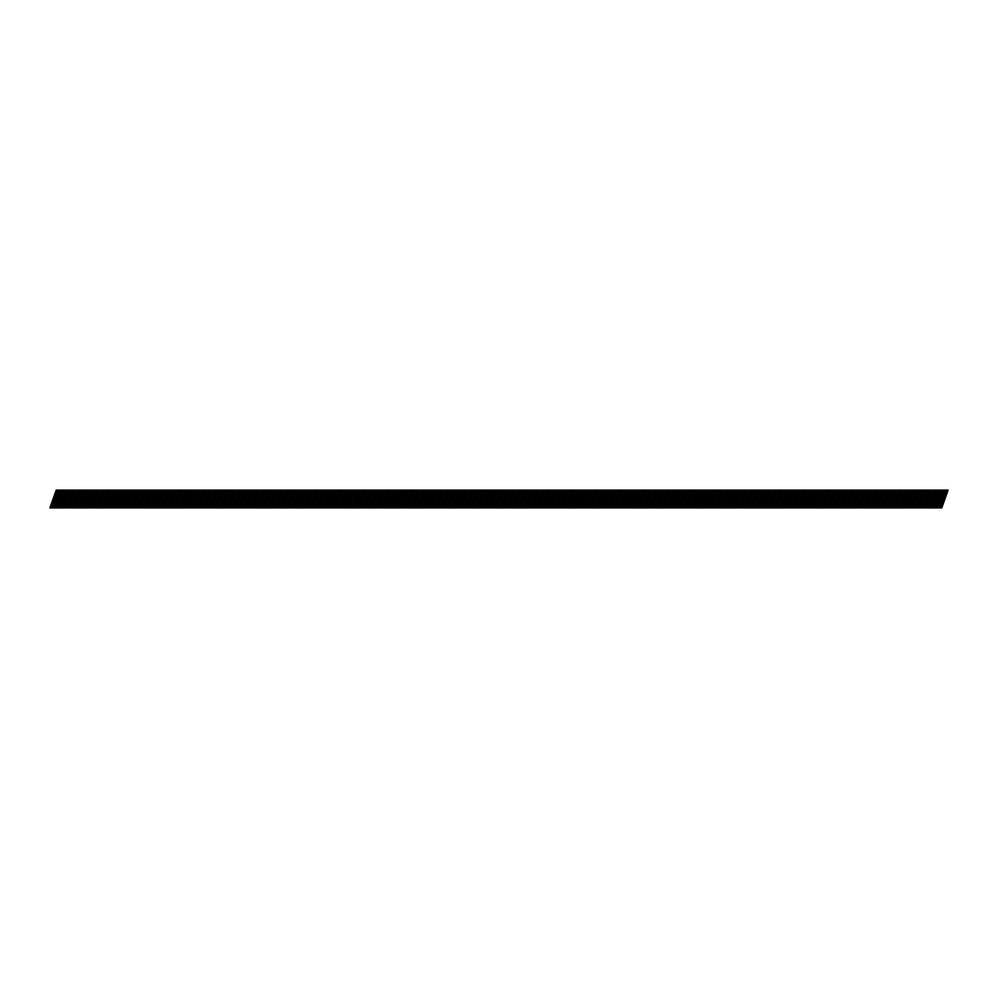 <?xml version="1.0" encoding="UTF-8"?>
<svg xmlns="http://www.w3.org/2000/svg" width="998" height="998" viewBox="0 0 998 998"><rect width="100%" height="100%" fill="white"/><g stroke="black" fill="none" stroke-linecap="round" stroke-linejoin="round"><path stroke-width="1.5" d="M932.232 507.92L933.816 507.92L940.153 490.08L938.557 490.08L932.232 507.92L927.878 507.92L934.203 490.08L932.606 490.08L926.281 507.92L927.878 507.92M920.331 507.92L921.927 507.92L928.252 490.08L926.655 490.08L920.331 507.92L915.977 507.92L922.302 490.08L920.705 490.08L914.38 507.92L915.977 507.92M908.43 507.92L910.026 507.92L916.364 490.08L914.767 490.08L908.43 507.92L904.076 507.92L910.413 490.08L908.816 490.08L902.491 507.92L904.076 507.92M896.541 507.92L898.138 507.92L904.462 490.08L902.866 490.08L896.541 507.92L892.187 507.92L898.512 490.08L896.915 490.08L890.59 507.92L892.187 507.92M884.64 507.92L886.236 507.92L892.561 490.08L890.965 490.08L884.64 507.92L880.286 507.92L886.623 490.08L885.026 490.08L878.689 507.92L880.286 507.92M872.751 507.92L874.335 507.92L880.673 490.08L879.076 490.08L872.751 507.92L868.397 507.92L874.722 490.08L873.125 490.08L866.8 507.92L868.397 507.92M860.85 507.92L862.447 507.92L868.771 490.08L867.175 490.08L860.85 507.92L856.496 507.92L862.821 490.08L861.224 490.08L854.899 507.92L856.496 507.92M848.949 507.92L850.545 507.92L856.883 490.08L855.286 490.08L848.949 507.92L844.595 507.92L850.932 490.08L849.335 490.08L842.998 507.92L844.595 507.92M837.06 507.92L838.657 507.92L844.982 490.08L843.385 490.08L837.06 507.92L832.706 507.92L839.031 490.08L837.434 490.08L831.109 507.92L832.706 507.92M825.159 507.92L826.756 507.92L833.081 490.08L831.484 490.08L825.159 507.92L820.805 507.92L827.142 490.08L825.546 490.08L819.208 507.92L820.805 507.92M813.258 507.92L814.855 507.92L821.192 490.08L819.595 490.08L813.258 507.92L808.916 507.92L815.241 490.08L813.644 490.08L807.32 507.92L808.916 507.92M801.369 507.92L802.966 507.92L809.291 490.08L807.694 490.08L801.369 507.92L797.015 507.92L803.34 490.08L801.743 490.08L795.418 507.92L797.015 507.92M789.468 507.92L791.065 507.92L797.402 490.08L795.805 490.08L789.468 507.92L785.114 507.92L791.451 490.08L789.855 490.08L783.517 507.92L785.114 507.92M777.579 507.92L779.176 507.92L785.501 490.08L783.904 490.08L777.579 507.92L773.225 507.92L779.55 490.08L777.953 490.08L771.629 507.92L773.225 507.92M765.678 507.92L767.275 507.92L773.6 490.08L772.003 490.08L765.678 507.92L761.324 507.92L767.649 490.08L766.065 490.08L759.728 507.92L761.324 507.92M753.777 507.92L755.374 507.92L761.711 490.08L760.114 490.08L753.777 507.92L749.436 507.92L755.76 490.08L754.164 490.08L747.839 507.92L749.436 507.92M741.888 507.92L743.485 507.92L749.81 490.08L748.213 490.08L741.888 507.92L737.534 507.92L743.859 490.08L742.263 490.08L735.938 507.92L737.534 507.92M729.987 507.92L731.584 507.92L737.909 490.08L736.324 490.08L729.987 507.92L725.633 507.92L731.971 490.08L730.374 490.08L724.037 507.92L725.633 507.92M718.098 507.92L719.695 507.92L726.02 490.08L724.423 490.08L718.098 507.92L713.745 507.92L720.069 490.08L718.473 490.08L712.148 507.92L713.745 507.92M706.197 507.92L707.794 507.92L714.119 490.08L712.522 490.08L706.197 507.92L701.844 507.92L708.168 490.08L706.584 490.08L700.247 507.92L701.844 507.92M694.296 507.92L695.893 507.92L702.23 490.08L700.633 490.08L694.296 507.92L689.955 507.92L696.28 490.08L694.683 490.08L688.358 507.92L689.955 507.92M682.407 507.92L684.004 507.92L690.329 490.08L688.732 490.08L682.407 507.92L678.054 507.92L684.379 490.08L682.782 490.08L676.457 507.92L678.054 507.92M670.506 507.92L672.103 507.92L678.428 490.08L676.844 490.08L670.506 507.92L666.153 507.92L672.49 490.08L670.893 490.08L664.556 507.92L666.153 507.92M658.618 507.92L660.202 507.92L666.539 490.08L664.942 490.08L658.618 507.92L654.264 507.92L660.589 490.08L658.992 490.08L652.667 507.92L654.264 507.92M646.716 507.92L648.313 507.92L654.638 490.08L653.041 490.08L646.716 507.92L642.363 507.92L648.688 490.08L647.091 490.08L640.766 507.92L642.363 507.92M634.815 507.92L636.412 507.92L642.749 490.08L641.153 490.08L634.815 507.92L630.462 507.92L636.799 490.08L635.202 490.08L628.877 507.92L630.462 507.92M622.927 507.92L624.523 507.92L630.848 490.08L629.251 490.08L622.927 507.92L618.573 507.92L624.898 490.08L623.301 490.08L616.976 507.92L618.573 507.92M611.026 507.92L612.622 507.92L618.947 490.08L617.35 490.08L611.026 507.92L606.672 507.92L613.009 490.08L611.412 490.08L605.075 507.92L606.672 507.92M599.137 507.92L600.721 507.92L607.058 490.08L605.462 490.08L599.137 507.92L594.783 507.92L601.108 490.08L599.511 490.08L593.186 507.92L594.783 507.92M587.236 507.92L588.832 507.92L595.157 490.08L593.561 490.08L587.236 507.92L582.882 507.92L589.207 490.08L587.61 490.08L581.285 507.92L582.882 507.92M575.335 507.92L576.931 507.92L583.269 490.08L581.672 490.08L575.335 507.92L570.981 507.92L577.318 490.08L575.721 490.08L569.384 507.92L570.981 507.92M563.446 507.92L565.043 507.92L571.367 490.08L569.771 490.08L563.446 507.92L559.092 507.92L565.417 490.08L563.82 490.08L557.495 507.92L559.092 507.92M551.545 507.92L553.141 507.92L559.466 490.08L557.87 490.08L551.545 507.92L547.191 507.92L553.528 490.08L551.931 490.08L545.594 507.92L547.191 507.92M539.644 507.92L541.24 507.92L547.578 490.08L545.981 490.08L539.644 507.92L535.302 507.92L541.627 490.08L540.03 490.08L533.705 507.92L535.302 507.92M527.755 507.92L529.352 507.92L535.677 490.08L534.08 490.08L527.755 507.92L523.401 507.92L529.726 490.08L528.129 490.08L521.804 507.92L523.401 507.92M515.854 507.92L517.451 507.92L523.788 490.08L522.191 490.08L515.854 507.92L511.5 507.92L517.837 490.08L516.24 490.08L509.903 507.92L511.5 507.92M503.965 507.92L505.562 507.92L511.887 490.08L510.29 490.08L503.965 507.92L499.611 507.92L505.936 490.08L504.339 490.08L498.014 507.92L499.611 507.92M492.064 507.92L493.661 507.92L499.986 490.08L498.389 490.08L492.064 507.92L487.71 507.92L494.035 490.08L492.451 490.08L486.113 507.92L487.71 507.92M480.163 507.92L481.76 507.92L488.097 490.08L486.5 490.08L480.163 507.92L475.821 507.92L482.146 490.08L480.549 490.08L474.225 507.92L475.821 507.92M468.274 507.92L469.871 507.92L476.196 490.08L474.599 490.08L468.274 507.92L463.92 507.92L470.245 490.08L468.648 490.08L462.324 507.92L463.92 507.92M456.373 507.92L457.97 507.92L464.295 490.08L462.71 490.08L456.373 507.92L452.019 507.92L458.356 490.08L456.76 490.08L450.422 507.92L452.019 507.92M444.484 507.92L446.081 507.92L452.406 490.08L450.809 490.08L444.484 507.92L440.13 507.92L446.455 490.08L444.859 490.08L438.534 507.92L440.13 507.92M432.583 507.92L434.18 507.92L440.505 490.08L438.908 490.08L432.583 507.92L428.229 507.92L434.554 490.08L432.97 490.08L426.633 507.92L428.229 507.92M420.682 507.92L422.279 507.92L428.616 490.08L427.019 490.08L420.682 507.92L416.341 507.92L422.665 490.08L421.069 490.08L414.744 507.92L416.341 507.92M408.793 507.92L410.39 507.92L416.715 490.08L415.118 490.08L408.793 507.92L404.44 507.92L410.764 490.08L409.168 490.08L402.843 507.92L404.44 507.92M396.892 507.92L398.489 507.92L404.814 490.08L403.229 490.08L396.892 507.92L392.538 507.92L398.876 490.08L397.279 490.08L390.942 507.92L392.538 507.92M385.003 507.92L386.588 507.92L392.925 490.08L391.328 490.08L385.003 507.92L380.65 507.92L386.974 490.08L385.378 490.08L379.053 507.92L380.65 507.92M373.102 507.92L374.699 507.92L381.024 490.08L379.427 490.08L373.102 507.92L368.749 507.92L375.073 490.08L373.477 490.08L367.152 507.92L368.749 507.92M361.201 507.92L362.798 507.92L369.135 490.08L367.538 490.08L361.201 507.92L356.847 507.92L363.185 490.08L361.588 490.08L355.263 507.92L356.847 507.92M349.312 507.92L350.909 507.92L357.234 490.08L355.637 490.08L349.312 507.92L344.959 507.92L351.284 490.08L349.687 490.08L343.362 507.92L344.959 507.92M337.411 507.92L339.008 507.92L345.333 490.08L343.736 490.08L337.411 507.92L333.058 507.92L339.395 490.08L337.798 490.08L331.461 507.92L333.058 507.92M325.523 507.92L327.107 507.92L333.444 490.08L331.847 490.08L325.523 507.92L321.169 507.92L327.494 490.08L325.897 490.08L319.572 507.92L321.169 507.92M313.622 507.92L315.218 507.92L321.543 490.08L319.946 490.08L313.622 507.92L309.268 507.92L315.593 490.08L313.996 490.08L307.671 507.92L309.268 507.92M301.72 507.92L303.317 507.92L309.654 490.08L308.058 490.08L301.72 507.92L297.367 507.92L303.704 490.08L302.107 490.08L295.782 507.92L297.367 507.92M289.832 507.92L291.428 507.92L297.753 490.08L296.156 490.08L289.832 507.92L285.478 507.92L291.803 490.08L290.206 490.08L283.881 507.92L285.478 507.92M277.931 507.92L279.527 507.92L285.852 490.08L284.255 490.08L277.931 507.92L273.577 507.92L279.914 490.08L278.317 490.08L271.98 507.92L273.577 507.92M266.029 507.92L267.626 507.92L273.963 490.08L272.367 490.08L266.029 507.92L261.688 507.92L268.013 490.08L266.416 490.08L260.091 507.92L261.688 507.92M254.141 507.92L255.738 507.92L262.062 490.08L260.466 490.08L254.141 507.92L249.787 507.92L256.112 490.08L254.515 490.08L248.19 507.92L249.787 507.92M242.24 507.92L243.836 507.92L250.174 490.08L248.577 490.08L242.24 507.92L237.886 507.92L244.223 490.08L242.626 490.08L236.289 507.92L237.886 507.92M230.351 507.92L231.948 507.92L238.273 490.08L236.676 490.08L230.351 507.92L225.997 507.92L232.322 490.08L230.725 490.08L224.4 507.92L225.997 507.92M218.45 507.92L220.047 507.92L226.371 490.08L224.775 490.08L218.45 507.92L214.096 507.92L220.433 490.08L218.836 490.08L212.499 507.92L214.096 507.92M206.549 507.92L208.145 507.92L214.483 490.08L212.886 490.08L206.549 507.92L202.207 507.92L208.532 490.08L206.935 490.08L200.61 507.92L202.207 507.92M194.66 507.92L196.257 507.92L202.582 490.08L200.985 490.08L194.66 507.92L190.306 507.92L196.631 490.08L195.034 490.08L188.709 507.92L190.306 507.92M182.759 507.92L184.356 507.92L190.68 490.08L189.096 490.08L182.759 507.92L178.405 507.92L184.742 490.08L183.145 490.08L176.808 507.92L178.405 507.92M170.87 507.92L172.467 507.92L178.792 490.08L177.195 490.08L170.87 507.92L166.516 507.92L172.841 490.08L171.244 490.08L164.919 507.92L166.516 507.92M158.969 507.92L160.566 507.92L166.891 490.08L165.294 490.08L158.969 507.92L154.615 507.92L160.94 490.08L159.356 490.08L153.018 507.92L154.615 507.92M147.068 507.92L148.665 507.92L155.002 490.08L153.405 490.08L147.068 507.92L142.726 507.92L149.051 490.08L147.454 490.08L141.13 507.92L142.726 507.92M135.179 507.92L136.776 507.92L143.101 490.08L141.504 490.08L135.179 507.92L130.825 507.92L137.15 490.08L135.553 490.08L129.229 507.92L130.825 507.92M123.278 507.92L124.875 507.92L131.2 490.08L129.615 490.08L123.278 507.92L118.924 507.92L125.261 490.08L123.665 490.08L117.327 507.92L118.924 507.92M111.389 507.92L112.986 507.92L119.311 490.08L117.714 490.08L111.389 507.92L107.035 507.92L113.36 490.08L111.764 490.08L105.439 507.92L107.035 507.92M99.488 507.92L101.085 507.92L107.41 490.08L105.813 490.08L99.488 507.92L95.134 507.92L101.459 490.08L99.862 490.08L93.538 507.92L95.134 507.92M87.587 507.92L89.184 507.92L95.521 490.08L93.924 490.08L87.587 507.92L83.233 507.92L89.57 490.08L87.974 490.08L81.649 507.92L83.233 507.92M75.698 507.92L77.295 507.92L83.62 490.08L82.023 490.08L75.698 507.92L71.345 507.92L77.669 490.08L76.073 490.08L69.748 507.92L71.345 507.92M63.797 507.92L65.394 507.92L71.719 490.08L70.122 490.08L63.797 507.92L59.443 507.92L65.781 490.08L64.184 490.08L57.847 507.92L59.443 507.92M51.908 507.92L53.493 507.92L59.83 490.08L58.233 490.08L51.908 507.92L49.9 507.92L56.225 490.08L58.233 490.08M946.104 490.08L948.1 490.08L941.775 507.92L939.767 507.92L946.104 490.08L944.507 490.08L938.17 507.92L939.767 507.92M938.17 507.92L933.816 507.92M926.281 507.92L921.927 507.92M914.38 507.92L910.026 507.92M902.491 507.92L898.138 507.92M890.59 507.92L886.236 507.92M878.689 507.92L874.335 507.92M866.8 507.92L862.447 507.92M854.899 507.92L850.545 507.92M842.998 507.92L838.657 507.92M831.109 507.92L826.756 507.92M819.208 507.92L814.855 507.92M807.32 507.92L802.966 507.92M795.418 507.92L791.065 507.92M783.517 507.92L779.176 507.92M771.629 507.92L767.275 507.92M759.728 507.92L755.374 507.92M747.839 507.92L743.485 507.92M735.938 507.92L731.584 507.92M724.037 507.92L719.695 507.92M712.148 507.92L707.794 507.92M700.247 507.92L695.893 507.92M688.358 507.92L684.004 507.92M676.457 507.92L672.103 507.92M664.556 507.92L660.202 507.92M652.667 507.92L648.313 507.92M640.766 507.92L636.412 507.92M628.877 507.92L624.523 507.92M616.976 507.92L612.622 507.92M605.075 507.92L600.721 507.92M593.186 507.92L588.832 507.92M581.285 507.92L576.931 507.92M569.384 507.92L565.043 507.92M557.495 507.92L553.141 507.92M545.594 507.92L541.24 507.92M533.705 507.92L529.352 507.92M521.804 507.92L517.451 507.92M509.903 507.92L505.562 507.92M498.014 507.92L493.661 507.92M486.113 507.92L481.76 507.92M474.225 507.92L469.871 507.92M462.324 507.92L457.97 507.92M450.422 507.92L446.081 507.92M438.534 507.92L434.18 507.92M426.633 507.92L422.279 507.92M414.744 507.92L410.39 507.92M402.843 507.92L398.489 507.92M390.942 507.92L386.588 507.92M379.053 507.92L374.699 507.92M367.152 507.92L362.798 507.92M355.263 507.92L350.909 507.92M343.362 507.92L339.008 507.92M331.461 507.92L327.107 507.92M319.572 507.92L315.218 507.92M307.671 507.92L303.317 507.92M295.782 507.92L291.428 507.92M283.881 507.92L279.527 507.92M271.98 507.92L267.626 507.92M260.091 507.92L255.738 507.92M248.19 507.92L243.836 507.92M236.289 507.92L231.948 507.92M224.4 507.92L220.047 507.92M212.499 507.92L208.145 507.92M200.61 507.92L196.257 507.92M188.709 507.92L184.356 507.92M176.808 507.92L172.467 507.92M164.919 507.92L160.566 507.92M153.018 507.92L148.665 507.92M141.13 507.92L136.776 507.92M129.229 507.92L124.875 507.92M117.327 507.92L112.986 507.92M105.439 507.92L101.085 507.92M93.538 507.92L89.184 507.92M81.649 507.92L77.295 507.92M69.748 507.92L65.394 507.92M57.847 507.92L53.493 507.92M59.83 490.08L64.184 490.08M65.781 490.08L70.122 490.08M71.719 490.08L76.073 490.08M77.669 490.08L82.023 490.08M83.62 490.08L87.974 490.08M89.57 490.08L93.924 490.08M95.521 490.08L99.862 490.08M101.459 490.08L105.813 490.08M107.41 490.08L111.764 490.08M113.36 490.08L117.714 490.08M119.311 490.08L123.665 490.08M125.261 490.08L129.615 490.08M131.2 490.08L135.553 490.08M137.15 490.08L141.504 490.08M143.101 490.08L147.454 490.08M149.051 490.08L153.405 490.08M155.002 490.08L159.356 490.08M160.94 490.08L165.294 490.08M166.891 490.08L171.244 490.08M172.841 490.08L177.195 490.08M178.792 490.08L183.145 490.08M184.742 490.08L189.096 490.08M190.68 490.08L195.034 490.08M196.631 490.08L200.985 490.08M202.582 490.08L206.935 490.08M208.532 490.08L212.886 490.08M214.483 490.08L218.836 490.08M220.433 490.08L224.775 490.08M226.371 490.08L230.725 490.08M232.322 490.08L236.676 490.08M238.273 490.08L242.626 490.08M244.223 490.08L248.577 490.08M250.174 490.08L254.515 490.08M256.112 490.08L260.466 490.08M262.062 490.08L266.416 490.08M268.013 490.08L272.367 490.08M273.963 490.08L278.317 490.08M279.914 490.08L284.255 490.08M285.852 490.08L290.206 490.08M291.803 490.08L296.156 490.08M297.753 490.08L302.107 490.08M303.704 490.08L308.058 490.08M309.654 490.08L313.996 490.08M315.593 490.08L319.946 490.08M321.543 490.08L325.897 490.08M327.494 490.08L331.847 490.08M333.444 490.08L337.798 490.08M339.395 490.08L343.736 490.08M345.333 490.08L349.687 490.08M351.284 490.08L355.637 490.08M357.234 490.08L361.588 490.08M363.185 490.08L367.538 490.08M369.135 490.08L373.477 490.08M375.073 490.08L379.427 490.08M381.024 490.08L385.378 490.08M386.974 490.08L391.328 490.08M392.925 490.08L397.279 490.08M398.876 490.08L403.229 490.08M404.814 490.08L409.168 490.08M410.764 490.08L415.118 490.08M416.715 490.08L421.069 490.08M422.665 490.08L427.019 490.08M428.616 490.08L432.97 490.08M434.554 490.08L438.908 490.08M440.505 490.08L444.859 490.08M446.455 490.08L450.809 490.08M452.406 490.08L456.76 490.08M458.356 490.08L462.71 490.08M464.295 490.08L468.648 490.08M470.245 490.08L474.599 490.08M476.196 490.08L480.549 490.08M482.146 490.08L486.5 490.08M488.097 490.08L492.451 490.08M494.035 490.08L498.389 490.08M499.986 490.08L504.339 490.08M505.936 490.08L510.29 490.08M511.887 490.08L516.24 490.08M517.837 490.08L522.191 490.08M523.788 490.08L528.129 490.08M529.726 490.08L534.08 490.08M535.677 490.08L540.03 490.08M541.627 490.08L545.981 490.08M547.578 490.08L551.931 490.08M553.528 490.08L557.87 490.08M559.466 490.08L563.82 490.08M565.417 490.08L569.771 490.08M571.367 490.08L575.721 490.08M577.318 490.08L581.672 490.08M583.269 490.08L587.61 490.08M589.207 490.08L593.561 490.08M595.157 490.08L599.511 490.08M601.108 490.08L605.462 490.08M607.058 490.08L611.412 490.08M613.009 490.08L617.35 490.08M618.947 490.08L623.301 490.08M624.898 490.08L629.251 490.08M630.848 490.08L635.202 490.08M636.799 490.08L641.153 490.08M642.749 490.08L647.091 490.08M648.688 490.08L653.041 490.08M654.638 490.08L658.992 490.08M660.589 490.08L664.942 490.08M666.539 490.08L670.893 490.08M672.49 490.08L676.844 490.08M678.428 490.08L682.782 490.08M684.379 490.08L688.732 490.08M690.329 490.08L694.683 490.08M696.28 490.08L700.633 490.08M702.23 490.08L706.584 490.08M708.168 490.08L712.522 490.08M714.119 490.08L718.473 490.08M720.069 490.08L724.423 490.08M726.02 490.08L730.374 490.08M731.971 490.08L736.324 490.08M737.909 490.08L742.263 490.08M743.859 490.08L748.213 490.08M749.81 490.08L754.164 490.08M755.76 490.08L760.114 490.08M761.711 490.08L766.065 490.08M767.649 490.08L772.003 490.08M773.6 490.08L777.953 490.08M779.55 490.08L783.904 490.08M785.501 490.08L789.855 490.08M791.451 490.08L795.805 490.08M797.402 490.08L801.743 490.08M803.34 490.08L807.694 490.08M809.291 490.08L813.644 490.08M815.241 490.08L819.595 490.08M821.192 490.08L825.546 490.08M827.142 490.08L831.484 490.08M833.081 490.08L837.434 490.08M839.031 490.08L843.385 490.08M844.982 490.08L849.335 490.08M850.932 490.08L855.286 490.08M856.883 490.08L861.224 490.08M862.821 490.08L867.175 490.08M868.771 490.08L873.125 490.08M874.722 490.08L879.076 490.08M880.673 490.08L885.026 490.08M886.623 490.08L890.965 490.08M892.561 490.08L896.915 490.08M898.512 490.08L902.866 490.08M904.462 490.08L908.816 490.08M910.413 490.08L914.767 490.08M916.364 490.08L920.705 490.08M922.302 490.08L926.655 490.08M928.252 490.08L932.606 490.08M934.203 490.08L938.557 490.08M940.153 490.08L944.507 490.08M50.349 507.92L56.686 490.08M56.3 507.92L62.625 490.08M55.052 507.92L61.377 490.08M62.25 507.92L68.575 490.08M61.003 507.92L67.328 490.08M68.201 507.92L74.526 490.08M66.941 507.92L73.278 490.08M74.139 507.92L80.476 490.08M72.891 507.92L79.216 490.08M80.09 507.92L86.427 490.08M78.842 507.92L85.167 490.08M86.04 507.92L92.365 490.08M84.793 507.92L91.117 490.08M91.991 507.92L98.315 490.08M90.743 507.92L97.068 490.08M97.941 507.92L104.266 490.08M96.681 507.92L103.019 490.08M103.879 507.92L110.217 490.08M102.632 507.92L108.969 490.08M109.83 507.92L116.167 490.08M108.582 507.92L114.907 490.08M115.78 507.92L122.105 490.08M114.533 507.92L120.858 490.08M121.731 507.92L128.056 490.08M120.484 507.92L126.808 490.08M127.682 507.92L134.006 490.08M126.422 507.92L132.759 490.08M133.632 507.92L139.957 490.08M132.372 507.92L138.71 490.08M139.57 507.92L145.908 490.08M138.323 507.92L144.648 490.08M145.521 507.92L151.846 490.08M144.273 507.92L150.598 490.08M151.471 507.92L157.796 490.08M150.224 507.92L156.549 490.08M157.422 507.92L163.747 490.08M156.162 507.92L162.499 490.08M163.373 507.92L169.697 490.08M162.113 507.92L168.45 490.08M169.311 507.92L175.648 490.08M168.063 507.92L174.388 490.08M175.261 507.92L181.586 490.08M174.014 507.92L180.339 490.08M181.212 507.92L187.537 490.08M179.964 507.92L186.289 490.08M187.162 507.92L193.487 490.08M185.902 507.92L192.24 490.08M193.113 507.92L199.438 490.08M191.853 507.92L198.19 490.08M199.051 507.92L205.388 490.08M197.804 507.92L204.128 490.08M205.002 507.92L211.327 490.08M203.754 507.92L210.079 490.08M210.952 507.92L217.277 490.08M209.705 507.92L216.03 490.08M216.903 507.92L223.228 490.08M215.643 507.92L221.98 490.08M222.853 507.92L229.178 490.08M221.593 507.92L227.931 490.08M228.792 507.92L235.129 490.08M227.544 507.92L233.869 490.08M234.742 507.92L241.079 490.08M233.495 507.92L239.819 490.08M240.693 507.92L247.017 490.08M239.445 507.92L245.77 490.08M246.643 507.92L252.968 490.08M245.383 507.92L251.721 490.08M252.594 507.92L258.919 490.08M251.334 507.92L257.671 490.08M258.532 507.92L264.869 490.08M257.284 507.92L263.609 490.08M264.482 507.92L270.82 490.08M263.235 507.92L269.56 490.08M270.433 507.92L276.758 490.08M269.186 507.92L275.51 490.08M276.384 507.92L282.708 490.08M275.136 507.92L281.461 490.08M282.334 507.92L288.659 490.08M281.074 507.92L287.412 490.08M288.272 507.92L294.61 490.08M287.025 507.92L293.35 490.08M294.223 507.92L300.56 490.08M292.975 507.92L299.3 490.08M300.173 507.92L306.498 490.08M298.926 507.92L305.251 490.08M306.124 507.92L312.449 490.08M304.877 507.92L311.201 490.08M312.075 507.92L318.399 490.08M310.815 507.92L317.152 490.08M318.013 507.92L324.35 490.08M316.765 507.92L323.09 490.08M323.963 507.92L330.301 490.08M322.716 507.92L329.041 490.08M329.914 507.92L336.239 490.08M328.666 507.92L334.991 490.08M335.864 507.92L342.189 490.08M334.617 507.92L340.942 490.08M341.815 507.92L348.14 490.08M340.555 507.92L346.892 490.08M347.753 507.92L354.09 490.08M346.506 507.92L352.83 490.08M353.704 507.92L360.041 490.08M352.456 507.92L358.781 490.08M359.654 507.92L365.979 490.08M358.407 507.92L364.732 490.08M365.605 507.92L371.93 490.08M364.357 507.92L370.682 490.08M371.555 507.92L377.88 490.08M370.295 507.92L376.633 490.08M377.494 507.92L383.831 490.08M376.246 507.92L382.583 490.08M383.444 507.92L389.781 490.08M382.197 507.92L388.521 490.08M389.395 507.92L395.719 490.08M388.147 507.92L394.472 490.08M395.345 507.92L401.67 490.08M394.098 507.92L400.423 490.08M401.296 507.92L407.621 490.08M400.036 507.92L406.373 490.08M407.234 507.92L413.571 490.08M405.986 507.92L412.324 490.08M413.184 507.92L419.522 490.08M411.937 507.92L418.262 490.08M419.135 507.92L425.46 490.08M417.888 507.92L424.212 490.08M425.086 507.92L431.41 490.08M423.838 507.92L430.163 490.08M431.036 507.92L437.361 490.08M429.776 507.92L436.114 490.08M436.987 507.92L443.312 490.08M435.727 507.92L442.064 490.08M442.925 507.92L449.262 490.08M441.677 507.92L448.002 490.08M448.875 507.92L455.2 490.08M447.628 507.92L453.953 490.08M454.826 507.92L461.151 490.08M453.579 507.92L459.903 490.08M460.777 507.92L467.101 490.08M459.517 507.92L465.854 490.08M466.727 507.92L473.052 490.08M465.467 507.92L471.805 490.08M472.665 507.92L479.003 490.08M471.418 507.92L477.743 490.08M478.616 507.92L484.941 490.08M477.368 507.92L483.693 490.08M484.566 507.92L490.891 490.08M483.319 507.92L489.644 490.08M490.517 507.92L496.842 490.08M489.257 507.92L495.594 490.08M496.468 507.92L502.792 490.08M495.208 507.92L501.545 490.08M502.406 507.92L508.743 490.08M501.158 507.92L507.483 490.08M508.356 507.92L514.681 490.08M507.109 507.92L513.434 490.08M514.307 507.92L520.632 490.08M513.059 507.92L519.384 490.08M520.257 507.92L526.582 490.08M518.997 507.92L525.335 490.08M526.208 507.92L532.533 490.08M524.948 507.92L531.285 490.08M532.146 507.92L538.483 490.08M530.899 507.92L537.223 490.08M538.097 507.92L544.434 490.08M536.849 507.92L543.174 490.08M544.047 507.92L550.372 490.08M542.8 507.92L549.125 490.08M549.998 507.92L556.323 490.08M548.738 507.92L555.075 490.08M555.948 507.92L562.273 490.08M554.688 507.92L561.026 490.08M561.886 507.92L568.224 490.08M560.639 507.92L566.964 490.08M567.837 507.92L574.174 490.08M566.59 507.92L572.914 490.08M573.788 507.92L580.112 490.08M572.54 507.92L578.865 490.08M579.738 507.92L586.063 490.08M578.491 507.92L584.816 490.08M585.689 507.92L592.014 490.08M584.429 507.92L590.766 490.08M591.627 507.92L597.964 490.08M590.379 507.92L596.704 490.08M597.577 507.92L603.915 490.08M596.33 507.92L602.655 490.08M603.528 507.92L609.853 490.08M602.281 507.92L608.605 490.08M609.479 507.92L615.803 490.08M608.231 507.92L614.556 490.08M615.429 507.92L621.754 490.08M614.169 507.92L620.506 490.08M621.367 507.92L627.705 490.08M620.12 507.92L626.445 490.08M627.318 507.92L633.655 490.08M626.07 507.92L632.395 490.08M633.268 507.92L639.593 490.08M632.021 507.92L638.346 490.08M639.219 507.92L645.544 490.08M637.971 507.92L644.296 490.08M645.17 507.92L651.494 490.08M643.91 507.92L650.247 490.08M651.108 507.92L657.445 490.08M649.86 507.92L656.185 490.08M657.058 507.92L663.396 490.08M655.811 507.92L662.136 490.08M663.009 507.92L669.334 490.08M661.761 507.92L668.086 490.08M668.959 507.92L675.284 490.08M667.712 507.92L674.037 490.08M674.91 507.92L681.235 490.08M673.65 507.92L679.987 490.08M680.848 507.92L687.185 490.08M679.601 507.92L685.938 490.08M686.799 507.92L693.136 490.08M685.551 507.92L691.876 490.08M692.749 507.92L699.074 490.08M691.502 507.92L697.827 490.08M698.7 507.92L705.025 490.08M697.452 507.92L703.777 490.08M704.65 507.92L710.975 490.08M703.39 507.92L709.728 490.08M710.601 507.92L716.926 490.08M709.341 507.92L715.678 490.08M716.539 507.92L722.876 490.08M715.292 507.92L721.616 490.08M722.49 507.92L728.814 490.08M721.242 507.92L727.567 490.08M728.44 507.92L734.765 490.08M727.193 507.92L733.518 490.08M734.391 507.92L740.716 490.08M733.131 507.92L739.468 490.08M740.341 507.92L746.666 490.08M739.081 507.92L745.419 490.08M746.279 507.92L752.617 490.08M745.032 507.92L751.357 490.08M752.23 507.92L758.555 490.08M750.983 507.92L757.307 490.08M758.181 507.92L764.505 490.08M756.933 507.92L763.258 490.08M764.131 507.92L770.456 490.08M762.871 507.92L769.209 490.08M770.082 507.92L776.407 490.08M768.822 507.92L775.159 490.08M776.02 507.92L782.357 490.08M774.772 507.92L781.097 490.08M781.97 507.92L788.295 490.08M780.723 507.92L787.048 490.08M787.921 507.92L794.246 490.08M786.674 507.92L792.998 490.08M793.872 507.92L800.196 490.08M792.612 507.92L798.949 490.08M799.822 507.92L806.147 490.08M798.562 507.92L804.899 490.08M805.76 507.92L812.098 490.08M804.513 507.92L810.838 490.08M811.711 507.92L818.048 490.08M810.463 507.92L816.788 490.08M817.661 507.92L823.986 490.08M816.414 507.92L822.739 490.08M823.612 507.92L829.937 490.08M822.352 507.92L828.689 490.08M829.563 507.92L835.887 490.08M828.303 507.92L834.64 490.08M835.501 507.92L841.838 490.08M834.253 507.92L840.578 490.08M841.451 507.92L847.789 490.08M840.204 507.92L846.529 490.08M847.402 507.92L853.727 490.08M846.154 507.92L852.479 490.08M853.352 507.92L859.677 490.08M852.105 507.92L858.43 490.08M859.303 507.92L865.628 490.08M858.043 507.92L864.38 490.08M865.241 507.92L871.578 490.08M863.994 507.92L870.318 490.08M871.192 507.92L877.529 490.08M869.944 507.92L876.269 490.08M877.142 507.92L883.467 490.08M875.895 507.92L882.22 490.08M883.093 507.92L889.418 490.08M881.845 507.92L888.17 490.08M889.043 507.92L895.368 490.08M887.783 507.92L894.121 490.08M894.981 507.92L901.319 490.08M893.734 507.92L900.059 490.08M900.932 507.92L907.269 490.08M899.685 507.92L906.009 490.08M906.883 507.92L913.207 490.08M905.635 507.92L911.96 490.08M912.833 507.92L919.158 490.08M911.586 507.92L917.91 490.08M918.784 507.92L925.109 490.08M917.524 507.92L923.861 490.08M924.722 507.92L931.059 490.08M923.474 507.92L929.799 490.08M930.672 507.92L937.01 490.08M929.425 507.92L935.75 490.08M936.623 507.92L942.948 490.08M935.375 507.92L941.7 490.08M941.326 507.92L947.651 490.08"/></g></svg>
